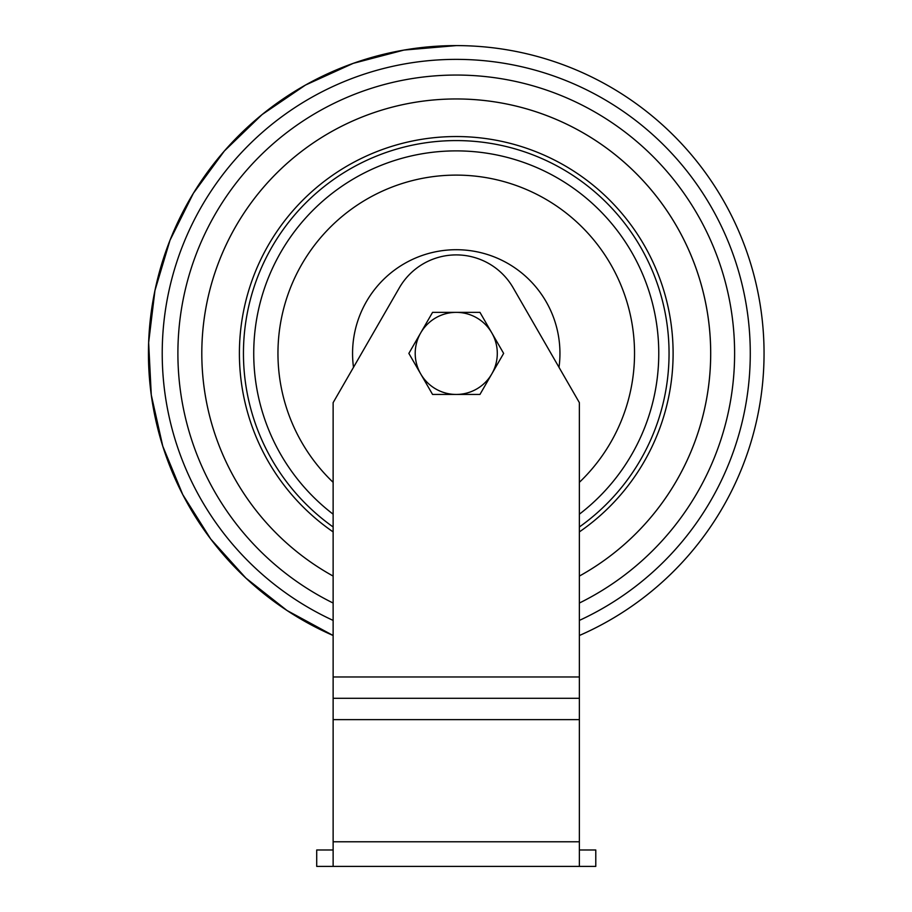 <?xml version="1.0" encoding="UTF-8"?>
<svg xmlns="http://www.w3.org/2000/svg" width="912" height="912" viewBox="0 0 912 912"><rect width="100%" height="100%" fill="white"/><g stroke="black" fill="none" stroke-linecap="round" stroke-linejoin="round"><path stroke-width="1.37" d="M579.371 719.636L579.371 402.648L513.137 287.77A65.664 65.664 0 0 0 399.365 287.77L333.131 402.648L333.131 719.636L579.371 719.636L579.371 841.776L333.131 841.776L333.131 866.4L579.371 866.4L579.371 841.776M333.131 841.776L333.131 719.636M333.131 866.4L316.715 866.4L316.715 849.984L333.131 849.984M579.371 849.984L595.787 849.984L595.787 866.4L579.371 866.4M710.699 353.4A254.448 254.448 0 0 0 456.251 98.952A254.448 254.448 0 0 0 333.131 576.076A254.448 254.448 0 0 1 413.615 102.554A254.448 254.448 0 0 1 579.371 576.076A254.448 254.448 0 0 0 710.699 353.4M579.371 620.411A294.029 294.029 0 0 0 414.059 62.415A294.029 294.029 0 0 0 333.131 620.411M456.251 45.6L403.993 50.069L353.24 63.35L305.486 85.055L262.109 114.547L224.375 150.982L193.367 193.298L169.997 240.266L154.949 290.518L148.645 342.593L151.278 394.976L162.769 446.162L182.776 494.646L210.729 539.038L245.818 578.026L287.018 610.504L333.131 635.504A307.8 307.8 0 0 1 456.251 45.6A307.8 307.8 0 0 1 579.371 635.504M420.706 332.88L432.562 312.36L456.251 312.36A41.04 41.04 0 0 0 420.706 373.92L408.861 353.4L420.706 332.88M479.951 312.36L491.796 332.88A41.04 41.04 0 0 0 456.251 312.36L479.951 312.36M503.641 353.4L491.796 373.92A41.04 41.04 0 0 0 491.796 332.88L503.641 353.4M456.251 394.44L432.562 394.44L420.706 373.92A41.04 41.04 0 0 0 491.796 373.92L479.951 394.44L456.251 394.44M333.131 698.307L579.371 698.307M579.371 676.978L333.131 676.978M579.371 603.037A278.342 278.342 0 0 0 413.911 78.295A278.342 278.342 0 0 0 333.131 603.037M333.131 526.976A212.815 212.815 0 0 1 456.251 140.585A212.815 212.815 0 0 1 579.371 526.976M579.371 531.913A216.851 216.851 0 0 0 557.061 161.401A216.851 216.851 0 0 0 239.4 353.4A216.851 216.851 0 0 0 333.131 531.913M579.371 514.197A202.521 202.521 0 0 0 456.251 150.879A202.521 202.521 0 0 0 333.131 514.197M333.131 482.334A178.273 178.273 0 0 1 526.372 189.491A178.273 178.273 0 0 1 579.371 482.334M559.01 367.319A103.694 103.694 0 0 0 463.228 249.945A103.694 103.694 0 0 0 353.503 367.319"/></g></svg>
